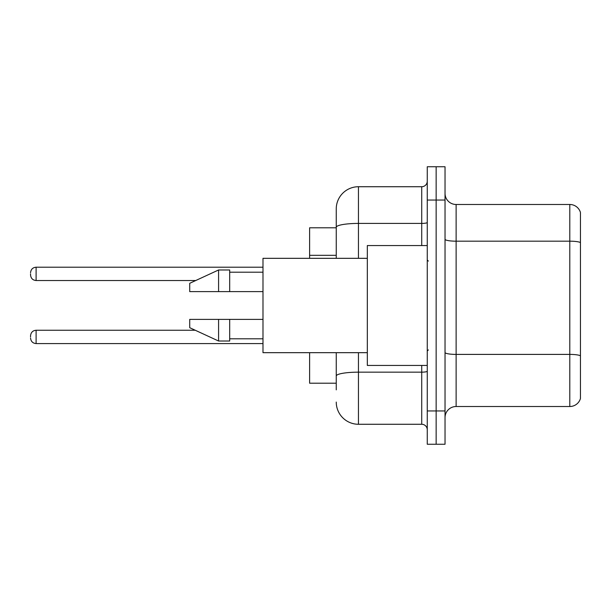 <?xml version="1.0" encoding="UTF-8"?>
<svg xmlns="http://www.w3.org/2000/svg" width="611" height="611" viewBox="0 0 611 611"><rect width="100%" height="100%" fill="white"/><g stroke="black" fill="none" stroke-linecap="round" stroke-linejoin="round"><path stroke-width="0.92" d="M336.249 227.796L309.609 227.796L309.609 258.323M336.249 383.204L309.609 383.204L309.609 352.677M445.029 417.611A11.097 11.097 0 0 1 456.127 406.514L569.796 406.514L569.796 204.486L456.127 204.486A11.097 11.097 0 0 1 445.029 193.389A11.097 11.097 0 0 0 456.127 204.486L456.127 406.514M445.029 444.25L445.029 166.75L436.147 166.75L436.147 444.25L445.029 444.25L427.265 444.25L427.265 410.951L436.147 410.951L436.147 444.25M580.45 212.483A11.097 11.097 0 0 0 569.796 204.486A11.097 11.097 0 0 1 580.45 212.483L580.45 398.517A11.097 11.097 0 0 1 569.796 406.514M580.45 242.72L580.45 355.785A11.097 1.925 180 0 0 569.796 354.403L456.127 354.403A11.097 1.925 -0 0 1 445.029 352.471M336.249 389.864L336.249 352.677M427.265 166.75L436.147 166.75L427.265 166.75L427.265 410.951M436.147 166.75L436.147 410.951L445.029 410.951M358.451 352.677L358.451 424.271L421.72 424.271L421.72 365.439M336.249 208.931L336.249 227.277L336.249 208.931A22.202 22.202 0 0 1 358.451 186.729L421.72 186.729A5.552 5.552 0 0 0 427.265 181.177M336.249 258.323L336.249 227.277A22.202 3.857 180 0 1 358.451 223.42L421.72 223.42L421.72 186.729M427.265 429.823A5.552 5.552 0 0 0 421.72 424.271M358.451 424.271A22.202 22.202 0 0 1 336.249 402.069M30.55 336.913L30.55 335.806L30.55 336.913M30.55 273.865L30.55 274.973L30.55 273.865M427.265 245.561L367.326 245.561L367.326 365.439L427.265 365.439M367.326 258.323L262.99 258.323L262.99 352.677L367.326 352.677M218.585 291.623L189.723 291.623L189.723 283.298L218.585 269.978L218.585 291.623L262.99 291.623M218.585 269.978L229.683 269.978L229.683 291.623M262.99 319.377L229.683 319.377L229.683 341.022L218.585 341.022L218.585 319.377L189.723 319.377L189.723 327.702L218.585 341.022M189.723 319.377L197.07 319.377M229.683 319.377L218.585 319.377M336.249 255.314L309.609 255.314M580.45 242.567A11.097 1.925 180 0 0 569.796 241.177L456.127 241.177A11.097 1.925 0 0 1 445.029 239.252M445.029 200.049L427.265 200.049M427.265 371.198A5.552 0.962 0 0 1 421.72 372.16L358.451 372.16A22.202 3.857 180 0 0 336.249 376.017M358.451 186.729L358.451 258.323M421.72 245.561L421.72 223.42A5.552 0.962 0 0 0 427.265 222.457M30.55 335.806C30.909 332.399 32.757 330.551 36.102 330.253L36.102 343.573L262.99 343.573M262.99 267.206L36.102 267.206L36.102 280.525C32.757 280.228 30.909 278.379 30.55 274.973M428.38 261.103L427.265 259.988M229.683 272.2L262.99 272.2M229.683 338.8L262.99 338.8M428.38 349.897L427.265 351.012M36.102 330.253L195.26 330.253M36.102 343.573C32.757 343.275 30.909 341.427 30.55 338.02M36.102 280.525L195.741 280.525M36.102 267.206C32.757 267.503 30.909 269.352 30.55 272.758"/></g></svg>
